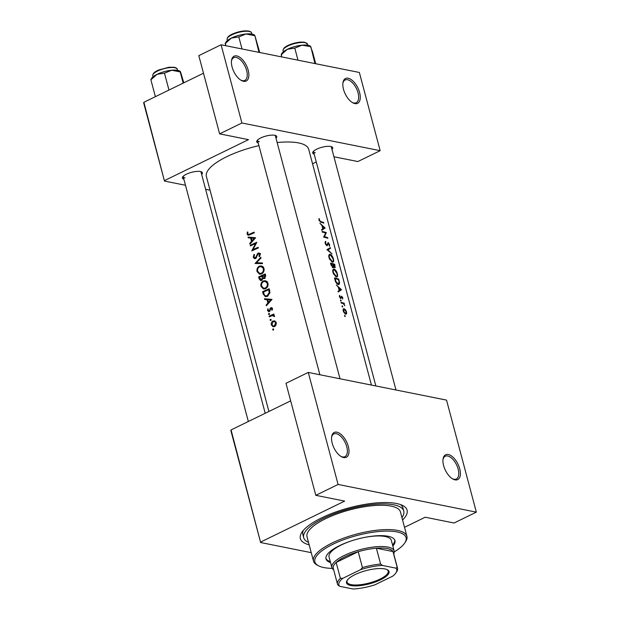 <?xml version="1.0" encoding="UTF-8"?>
<svg xmlns="http://www.w3.org/2000/svg" width="620" height="620" viewBox="0 0 620 620"><rect width="100%" height="100%" fill="white"/><g stroke="black" fill="none" stroke-linecap="round" stroke-linejoin="round"><path stroke-width="0.93" d="M348.176 78.236A13.811 7.006 -116 0 1 359.608 92.535A13.811 7.006 -116 0 1 354.927 103.602A13.811 7.006 -116 0 1 352.741 102.757A13.811 7.006 -116 0 1 342.953 82.693A13.811 7.006 -116 0 1 348.176 78.236M352.23 102.455A12.656 6.417 64 0 0 353.757 102.982A12.656 6.417 64 0 0 356.206 102.726A12.656 6.417 64 0 0 357.353 90.675A12.656 6.417 64 0 0 347.564 79.724A12.656 6.417 64 0 0 345.115 79.972A12.656 6.417 64 0 0 342.876 83.274M236.77 55.924A13.811 7.006 -116 0 1 248.202 70.223A13.811 7.006 -116 0 1 243.521 81.29A13.811 7.006 -116 0 1 241.335 80.445A13.811 7.006 -116 0 1 231.547 60.38A13.811 7.006 -116 0 1 236.77 55.924M240.824 80.143A12.656 6.417 64 0 0 242.35 80.67A12.656 6.417 64 0 0 244.799 80.422A12.656 6.417 64 0 0 245.946 68.363A12.656 6.417 64 0 0 236.158 57.412A12.656 6.417 64 0 0 233.709 57.668A12.656 6.417 64 0 0 231.477 60.962M448.291 454.499A13.811 7.006 -116 0 1 459.722 468.79A13.811 7.006 -116 0 1 455.041 479.864A13.811 7.006 -116 0 1 452.856 479.02A13.811 7.006 -116 0 1 443.068 458.947A13.811 7.006 -116 0 1 448.291 454.499M452.344 478.718A12.656 6.417 64 0 0 453.871 479.237A12.656 6.417 64 0 0 456.32 478.989A12.656 6.417 64 0 0 457.467 466.938A12.656 6.417 64 0 0 447.679 455.987A12.656 6.417 64 0 0 445.23 456.235A12.656 6.417 64 0 0 442.998 459.536M336.885 432.186A13.811 7.006 -116 0 1 348.316 446.478A13.811 7.006 -116 0 1 343.635 457.552A13.811 7.006 -116 0 1 341.45 456.707A13.811 7.006 -116 0 1 331.661 436.643A13.811 7.006 -116 0 1 336.885 432.186M340.938 456.405A12.656 6.417 64 0 0 342.465 456.932A12.656 6.417 64 0 0 344.914 456.677A12.656 6.417 64 0 0 346.061 444.625A12.656 6.417 64 0 0 336.272 433.675A12.656 6.417 64 0 0 333.824 433.923A12.656 6.417 64 0 0 331.591 437.224M183.876 179.226A10.354 3.216 -14.9 0 1 182.667 176.933A10.354 3.216 -14.9 0 1 190.425 172.647A10.354 3.216 -14.9 0 1 200.415 171.523A10.354 3.216 -14.9 0 1 201.585 171.903A10.354 3.216 -14.9 0 1 201.671 174.491M201.012 172.011L265.205 413.276L201.012 172.011A9.207 2.86 165.1 0 0 200.787 171.608M258.222 142.98A10.354 3.216 -14.9 0 1 257.005 140.686A10.354 3.216 -14.9 0 1 264.771 136.4A10.354 3.216 -14.9 0 1 274.761 135.276A10.354 3.216 -14.9 0 1 275.923 135.648A10.354 3.216 -14.9 0 1 276.008 138.244M340.016 378.781L275.35 135.764A9.207 2.86 165.1 0 0 275.125 135.362M314.193 154.186A10.354 3.216 -14.9 0 1 312.976 151.892A10.354 3.216 -14.9 0 1 320.742 147.607A10.354 3.216 -14.9 0 1 330.731 146.483A10.354 3.216 -14.9 0 1 331.894 146.863A10.354 3.216 -14.9 0 1 331.979 149.451M395.986 389.988L331.32 146.971A9.207 2.86 165.1 0 0 331.096 146.568M309.163 544.833A55.234 17.166 -14.9 0 1 301.847 532.379A55.234 17.166 -14.9 0 1 343.224 509.524A55.234 17.166 -14.9 0 1 396.513 503.518A55.234 17.166 -14.9 0 1 402.729 505.532A55.234 17.166 -14.9 0 1 402.566 519.986M401.915 517.537A51.778 16.097 165.1 0 0 403.767 511.066L402.923 507.896A51.778 16.097 165.1 0 0 400.536 504.603M248.256 237.832L250.596 237.987L251.488 241.343L249.744 243.404L249.93 244.125L255.626 237.739L248.062 237.103L248.256 237.832M258.308 253.696L259.47 254.409L258.974 256.231L259.555 256.649L260.199 254.192L258.997 252.937L258.106 253.045L255.355 257.889L253.89 256.951L254.518 254.828L254.029 254.355L253.247 257.261L254.595 258.687L255.525 258.555L258.308 253.696L260.106 253.913M256.161 258.052L254.789 257.966L256.013 258.207M260.826 257.277L255.083 263.477L262.516 263.632L262.322 262.919L256.409 262.787L261.012 257.99L260.826 257.277M263.306 280.953C261.299 282.131 260.532 283.952 261.005 286.425L263.492 288.99L265.414 288.719C267.522 287.556 268.367 285.727 267.933 283.239L265.376 280.705L263.306 280.953L266.577 281.224M269.204 288.765A52.932 16.453 165.1 0 0 262.601 291.741L263.213 294.035L265.352 296.639L267.344 296.344L269.971 292.717L269.204 288.765M269.437 313.55L268.871 313.433L268.514 314.301L269.204 314.666L269.568 313.798L268.871 313.433L269.568 313.798M269.421 314.487L268.514 314.301L269.204 314.666M269.894 311.132L268.103 310.372L268.305 309.07L267.762 308.838L267.553 310.682L269.305 311.628L271.048 308.38L271.893 308.791L271.63 309.954L272.165 310.217L272.498 308.528L270.847 307.721L270.173 308.303L269.506 310.581L268.724 311.031L269.808 311.248M271.606 307.621L270.847 307.721L272.25 308.001M271.048 308.38L272.544 308.923M268.553 311.744L269.305 311.628M264.663 299.483L266.995 299.638L267.894 302.994L266.143 305.055L266.337 305.776L272.025 299.39L264.469 298.755L264.663 299.483M247.341 231.996L247.093 234.128L248.101 235.259L249.775 234.794A52.932 16.453 -14.9 0 1 254.309 232.802L254.138 232.144A52.932 16.453 165.1 0 0 249.666 234.104L248.364 234.484L247.744 233.856L247.93 232.151L247.341 231.996M272.505 315.503L274.466 316.619L274.482 315.967L273.319 315.007A52.932 16.453 -14.9 0 1 274.04 314.689L273.862 314.022A52.932 16.453 165.1 0 0 269.111 316.208L269.289 316.874A52.932 16.453 -14.9 0 1 270.847 316.13L273.156 315.503M273.552 329.011L272.986 328.894L272.63 329.762L273.319 330.127L273.676 329.259L272.986 328.894L273.676 329.259M273.536 329.949L272.63 329.762L273.319 330.127M274.9 320.966L272.994 320.997C271.545 321.842 271.002 323.16 271.343 324.934L273.118 326.779L274.482 326.593L276.001 325.082L276.264 322.671L274.404 320.803M271.002 319.432L270.436 319.315L270.08 320.183L270.769 320.548L271.126 319.68L270.436 319.315L271.126 319.68M270.987 320.37L270.08 320.183L270.769 320.548M264.391 278.558L262.919 278.264L264.57 278.488L265.647 275.412L265.267 273.97A52.932 16.453 165.1 0 0 258.664 276.938L259.199 278.946L260.632 280.589L261.625 280.449L262.919 278.264L263.593 278.62M259.369 266.158C257.362 267.336 256.595 269.158 257.067 271.622L259.555 274.195L261.477 273.916C263.585 272.761 264.43 270.932 263.996 268.445L261.438 265.91L259.369 266.158L262.64 266.429M256.835 242.288A52.932 16.453 165.1 0 0 250.24 245.264L250.41 245.923A52.932 16.453 -14.9 0 1 255.533 243.583L251.751 250.953A52.932 16.453 -14.9 0 1 258.346 247.985L258.176 247.318A52.932 16.453 165.1 0 0 252.921 249.643L256.835 242.288M344.526 315.906L345.077 316.603L344.751 315.363L344.526 315.906M343.248 309.117L344.201 308.651L343.092 310.302L343.503 311.86L345.689 314.247L346.588 313.813L346.526 311.906L345.495 309.698L343.643 308.69M341.976 306.327L342.527 307.016L342.201 305.784L341.976 306.327M341.163 303.064L340.992 302.397A52.932 16.453 165.1 0 1 344.17 303.211L344.348 303.878A52.932 16.453 -14.9 0 0 343.906 303.738L344.798 305.753L343.41 303.707L342.294 303.312A52.932 16.453 -14.9 0 0 341.163 303.064M340.411 300.444L340.961 301.142L341.186 300.607L340.636 299.91L340.411 300.444M339.45 296.817L340.845 298.615L341.814 296.825L342.713 299.018L342.767 297.763L341.62 296.159L340.651 297.941L339.497 295.368L339.45 296.817M338.21 291.966L338.024 291.245L339.187 290.478L338.295 287.122L336.342 284.944L341.527 289.726L338.21 291.966M335.087 280.224L334.474 277.93A52.932 16.453 165.1 0 1 338.698 279.101L339.582 282.89L339.086 284.502L338.272 284.51C336.823 284.014 335.761 282.588 335.087 280.224M336.303 276.938C337.567 277.132 337.916 276.047 337.342 273.683C336.621 271.265 335.583 269.754 334.219 269.158C333.196 268.971 332.692 269.677 332.708 271.273L333.374 273.776L336.303 276.938L337.04 276.923M333.397 267.755L331.072 265.135L330.538 263.128A52.932 16.453 165.1 0 1 334.761 264.306L335.141 267.762M332.367 262.144C333.63 262.338 333.978 261.252 333.405 258.889C332.684 256.471 331.646 254.96 330.282 254.363C329.259 254.169 328.755 254.874 328.771 256.478L329.437 258.982L332.367 262.144L333.103 262.128M326.957 249.659L330.321 247.613L330.507 248.326L327.918 249.821L332.01 253.968L326.957 249.659M326.972 245.737L328.429 243.164L329.491 246.373L329.615 244.637L328.236 242.49L326.802 245.071L325.639 243.451L325.578 241.32L325.043 242.467L325.523 244.288L327.329 245.698M323.625 237.142L325.686 232.996A52.932 16.453 -14.9 0 0 322.292 232.113L322.113 231.454A52.932 16.453 165.1 0 1 326.329 232.624L324.43 236.685A52.932 16.453 165.1 0 1 327.67 237.654L327.848 238.312A52.932 16.453 -14.9 0 0 323.625 237.142M321.811 230.315L321.617 229.594L322.78 228.819L321.888 225.471L319.943 223.293L325.097 227.974L321.811 230.315M319.006 220.216L321.059 222.293A52.932 16.453 -14.9 0 1 323.81 223.138L323.632 222.479A52.932 16.453 165.1 0 0 320.928 221.642L319.494 220.348L319.067 218.542L319.006 220.216M371.434 385.074L308.706 149.304A52.932 16.453 165.1 0 0 298.553 142.918A52.932 16.453 165.1 0 0 277.156 142.554M258.928 145.63A52.932 16.453 165.1 0 0 206.398 176.522L268.917 411.471M327.159 244.908L326.291 245.319M327.492 243.753L328.429 243.164M329.003 254.983L330.282 254.363L329.53 254.394M332.994 267.778L333.715 266.647L334.815 267.762M332.94 269.778L334.219 269.158L333.467 269.188M340.915 297.833L340.178 298.173M341.023 297.205L341.814 296.825M340.961 301.142L341.186 300.607L340.62 300.878M342.527 307.016L342.752 306.489L342.186 306.76M345.689 314.247L346.588 313.813L345.689 314.247M345.077 316.603L345.294 316.068L344.736 316.339M312.558 163.788L316.262 161.983M231.059 429.924L260.648 542.531L230.842 430.497L231.059 429.924L290.672 400.861M260.873 541.957L344.658 501.1L315.805 495.326L338.086 484.453L476.338 512.143L446.532 400.109L308.279 372.426L338.086 484.453M303.281 530.48A51.778 16.097 165.1 0 0 302.847 534.525L303.692 537.695A51.778 16.097 165.1 0 0 308.512 542.392M221.1 44.779L359.352 72.47L380.161 150.683L241.909 122.992L221.1 44.779L198.811 55.645L219.627 133.858L241.909 122.992M143.879 102.284L164.471 181.063L143.662 102.85L143.879 102.284L203.492 73.214M164.695 180.498L248.481 139.639L219.627 133.858M164.471 181.063L185.489 185.272M205.608 189.302L210.033 190.185M380.161 150.683L357.872 161.549L333.924 156.751M183.21 176.282A9.207 2.86 165.1 0 0 183.218 176.746A9.207 2.86 165.1 0 0 184.985 177.855M313.526 151.241A9.207 2.86 165.1 0 0 313.534 151.706A9.207 2.86 165.1 0 0 315.293 152.815M257.556 140.035A9.207 2.86 165.1 0 0 257.556 140.492A9.207 2.86 165.1 0 0 259.323 141.608M404.519 527.31L425.196 517.227L454.057 523.009L476.338 512.143M260.648 542.531L311.248 552.66M315.805 495.326L285.99 383.292L308.279 372.426M346.169 311.79L345.51 313.588L343.658 311.155L344.371 309.318L346.169 311.79M345.1 313.968L345.921 313.565L344.953 313.852M343.077 309.767L344.371 309.318M343.294 303.637L344.17 303.211M339.341 296.159L339.923 295.88M338.311 291.059L341.496 289.633M338.412 291.137L341.527 289.726M340.76 289.408L339.543 290.238L338.838 287.595L340.76 289.408M337.978 279.45L338.698 279.101M339.132 283.115L339.582 282.89M335.133 278.69A52.932 16.453 -14.9 0 1 338.489 279.62L339.125 282.379L338.094 283.851L336.04 281.681L335.133 278.69L334.73 278.884M337.76 284.309L338.729 283.836L337.489 284.146M335.653 281.868L336.04 281.681M336.962 273.575C337.427 275.497 337.148 276.396 336.133 276.272L333.397 272.583C332.987 270.653 333.32 269.731 334.397 269.824L336.962 273.575M335.776 276.714L336.707 276.257L335.536 276.567M332.994 272.777L333.397 272.583M332.754 270.359L334.397 269.824M334.041 264.655L334.761 264.306M333.242 266.879L333.715 266.647M334.552 264.825L334.63 267.096L333.265 264.415A52.932 16.453 -14.9 0 1 334.552 264.825M334.25 267.383L334.823 267.104L334.188 267.313M332.839 264.291L333.273 266.104L332.824 267.119L331.196 263.895A52.932 16.453 -14.9 0 1 332.839 264.291M332.374 267.437L333.064 267.096L332.304 267.367M331.049 265.035L331.444 264.841M330.793 264.089L331.196 263.895M333.025 258.78C333.49 260.695 333.211 261.601 332.196 261.477L329.46 257.781C329.05 255.858 329.383 254.936 330.46 255.022L333.025 258.78M331.839 261.919L332.769 261.462L331.599 261.764M329.057 257.974L329.46 257.781M328.817 255.564L330.46 255.022M327.298 249.364L327.422 249.829L330.507 248.326M327.469 250.046L327.918 249.821M325.043 242.443L325.965 241.994M325.252 243.637L325.639 243.451M327.283 244.652L327.895 244.358M325.616 232.973L326.329 232.624M325.624 233.128L326.368 232.763M323.609 237.088L324.43 236.685M326.949 238.003L327.67 237.654M321.904 229.4L325.097 227.974M322.005 229.485L325.12 228.075M324.361 227.749L323.136 228.586L322.431 225.944L324.361 227.749M248.023 234.313L247.093 234.128M249.813 234.779L248.364 234.484M266.825 305.187L266.143 305.055M268.592 303.134L267.894 302.994M267.794 299.801L266.995 299.638M267.259 299.692L264.469 298.755M267.158 299.297L271.831 299.599M270.669 299.902L268.468 302.335L267.762 299.692L271.405 300.049M269.173 302.475L268.468 302.335M272.234 310.07L271.63 309.954M268.375 310.845L267.553 310.682M270.126 310.705L269.506 310.581M270.39 309.659L269.77 309.535M270.917 308.458L270.173 308.303M270.212 316.433L269.111 316.208M274.466 316.611L273.846 316.487M274.513 316.247L273.839 316.107M322.912 222.828L323.632 222.479M318.905 219.317L319.525 219.007M318.982 220.1L319.432 219.883M319.106 220.542L319.494 220.348M272.056 325.074L271.343 324.934M275.28 321.726L272.994 320.997M275.66 322.927L274.303 325.926L273.234 326.066L271.909 324.655L273.164 321.664L274.226 321.517L276.342 323.067M275.218 326.112L274.303 325.926M263.702 291.958L262.601 291.741M266.833 296.538L266.492 296.081M263.423 292.09A52.932 16.453 -14.9 0 1 268.669 289.734L269.219 292.609L267.166 295.678L265.662 295.918L264.376 294.981L263.423 292.09M269.499 289.897L268.669 289.734M269.971 292.756L269.219 292.609M268.166 295.88L267.166 295.678M261.81 286.579L261.005 286.425M264.88 288.912L264.376 288.401M267.228 283.572C267.584 285.588 266.925 287.083 265.236 288.052L263.671 288.261L261.64 286.084C261.237 284.084 261.857 282.596 263.492 281.62L265.096 281.41L268.034 283.735M266.213 288.246L265.236 288.052M259.764 277.163L258.664 276.938M260.028 279.108L259.199 278.946M265.562 275.102L264.732 274.931L264.383 277.83L263.787 277.899L265.089 278.163M265.771 275.993L264.972 275.838M265.252 278L264.383 277.83L262.562 275.877A52.932 16.453 -14.9 0 1 264.732 274.931M262.686 276.342L261.88 276.179L262.291 278.039L261.446 279.783L260.873 279.86L262.136 280.116M264.562 278.496L262.291 278.039M262.299 279.953L259.741 278.24L259.486 277.295A52.932 16.453 -14.9 0 1 261.88 276.179M257.874 271.785L257.067 271.622M260.942 274.118L260.439 273.606M263.291 268.77C263.647 270.793 262.988 272.288 261.299 273.257L259.733 273.466L257.703 271.289C257.3 269.289 257.92 267.794 259.555 266.817L261.16 266.615L264.097 268.933M262.276 273.451L261.299 273.257M255.564 263.477L255.06 263.376M262.438 263.361L256.409 262.787M254.099 257.432L253.247 257.261M256.564 257.463L255.913 257.331M257.866 254.045L257.184 253.906M259.726 254.417L260.563 253.541M259.764 253.379L258.106 253.045M259.726 256.385L258.974 256.231M260.268 254.572L259.47 254.409M251.333 245.481L250.24 245.264M254.037 249.868L252.921 249.643M256.137 243.699L255.533 243.583M250.418 243.536L249.744 243.404M252.185 241.482L251.488 241.343M251.387 238.142L250.596 237.987M250.852 238.041L248.062 237.103M250.751 237.638L255.424 237.948M254.27 238.251L252.061 240.684L251.356 238.041L254.998 238.398M252.766 240.824L252.061 240.684M392.84 546.057A35.673 11.083 165.1 0 0 394.948 540.57A35.673 11.083 165.1 0 0 374.627 535.936A35.673 11.083 165.1 0 0 339.675 545.577A35.673 11.083 165.1 0 0 326.012 558.914A35.673 11.083 165.1 0 0 330.569 562.627M392.553 545.003A35.673 11.083 165.1 0 0 394.769 540.059M394.25 551.885A47.174 14.663 165.1 0 0 404.798 542.911A47.174 14.663 165.1 0 0 385.857 531.107A47.174 14.663 165.1 0 0 332.963 544.236A47.174 14.663 165.1 0 0 318.626 565.843A47.174 14.663 165.1 0 0 332.235 568.385M318.626 565.843L317.324 565.177A48.329 15.019 -14.9 0 1 313.495 561.115A48.329 15.019 -14.9 0 1 332.01 543.043A48.329 15.019 -14.9 0 1 379.37 529.976A48.329 15.019 -14.9 0 1 406.898 536.261A48.329 15.019 -14.9 0 1 405.596 541.694L404.798 542.911M406.898 536.261L400.435 511.95A48.329 15.019 165.1 0 0 372.899 505.664A48.329 15.019 165.1 0 0 325.547 518.731A48.329 15.019 165.1 0 0 307.024 536.804L313.495 561.115M403.767 511.066A51.778 16.097 165.1 0 0 374.271 504.331A51.778 16.097 165.1 0 0 323.531 518.328A51.778 16.097 165.1 0 0 303.692 537.695M333.669 569.811A32.217 10.013 -14.9 0 1 331.878 567.54L329.065 556.969A32.217 10.013 -14.9 0 1 341.403 544.926A32.217 10.013 -14.9 0 1 351.315 540.911M364.041 537.525A32.217 10.013 -14.9 0 1 391.336 540.4L394.142 550.971A32.217 10.013 -14.9 0 1 393.716 553.831M325.911 558.38A35.673 11.083 165.1 0 0 330.29 561.573M179.436 70.905A15.19 4.72 165.1 0 0 177.723 70.347A15.19 4.72 165.1 0 0 171.717 70.231L180.575 72.005L183.807 82.817L180.575 72.005L183.179 83.119L180.118 71.618L171.717 70.231A15.19 4.72 165.1 0 0 157.1 74.307L164.471 73.16L171.717 70.231A15.19 4.72 165.1 0 0 157.1 74.307A15.19 4.72 165.1 0 0 151.691 78.283L150.916 79.469L151.691 78.283A15.19 4.72 165.1 0 1 157.1 74.307L164.471 73.16L171.717 70.231A15.19 4.72 165.1 0 1 177.723 70.347A15.19 4.72 165.1 0 1 179.436 70.905L180.203 71.292L179.436 70.905M168.942 89.977L164.471 73.16L168.942 89.977M150.885 79.778L157.1 74.307L150.885 79.778L155.364 96.604L150.885 79.778M254.541 35.045L253.774 34.65A15.19 4.72 165.1 0 0 252.069 34.1A15.19 4.72 165.1 0 0 246.062 33.984L254.921 35.751L259.733 52.522M258.935 52.189L254.921 35.751M238.809 36.905L246.062 33.984A15.19 4.72 165.1 0 0 231.446 38.06L238.809 36.905L242.017 48.972M225.812 45.725L225.223 43.532L231.446 38.06A15.19 4.72 165.1 0 0 226.037 42.036L225.262 43.222M225.688 43.919L225.223 43.532M281.782 56.931L281.193 54.738L287.417 49.275L294.779 48.12L302.033 45.19L310.434 46.578L312.496 51.661L315.704 63.728M281.658 55.126L281.193 54.738M314.906 63.403L310.891 46.965M297.995 60.179L294.779 48.12M310.512 46.252L309.744 45.864A15.19 4.72 165.1 0 0 302.033 45.19A15.19 4.72 165.1 0 0 287.417 49.275A15.19 4.72 -14.9 0 0 282.007 53.243L281.232 54.428M384.819 568.92A21.979 6.828 -14.9 0 1 387.291 569.726A21.979 6.828 -14.9 0 1 378.572 580.723A21.979 6.828 -14.9 0 1 350.765 585.528A21.979 6.828 -14.9 0 1 347.146 580.405A21.979 6.828 -14.9 0 1 363.615 571.314A21.979 6.828 -14.9 0 1 384.819 568.92M347.409 580.033A21.289 6.618 165.1 0 0 347.053 582.064A21.289 6.618 165.1 0 0 351.129 584.629A21.289 6.618 165.1 0 0 374.968 581.211A21.289 6.618 165.1 0 0 388.197 571.113A21.289 6.618 165.1 0 0 386.872 569.532M395.893 568.137L397.203 567.401A31.07 9.657 -14.9 0 1 397.536 568.176L393.312 552.327A31.07 9.657 165.1 0 0 392.987 551.544A31.07 9.657 165.1 0 0 387.361 548.576A31.07 9.657 165.1 0 0 376.387 548.22A31.07 9.657 165.1 0 0 358.213 551.715A31.07 9.657 165.1 0 0 336.156 562.464A31.07 9.657 165.1 0 0 333.265 568.3L337.489 584.156A31.07 9.657 -14.9 0 1 340.38 578.321L342.767 578.344A29.915 9.3 165.1 0 0 339.69 586.311L353.106 589A29.915 9.3 165.1 0 0 374.984 584.8L392.809 576.104A29.915 9.3 165.1 0 0 395.893 572.896A29.915 9.3 165.1 0 0 395.893 568.137L382.47 565.448A29.915 9.3 165.1 0 0 360.6 569.656L342.767 578.344M331.878 567.54A32.217 10.013 -14.9 0 1 351.889 552.265A32.217 10.013 -14.9 0 1 387.965 547.088A32.217 10.013 -14.9 0 1 394.142 550.971M397.203 567.401L392.987 551.544L376.387 548.22L380.603 564.076L382.47 565.448M360.6 569.656L362.429 567.564L358.213 551.715L336.156 562.464L340.38 578.321M339.69 586.311L337.815 584.939A31.07 9.657 -14.9 0 1 337.489 584.156M397.536 568.176A31.07 9.657 -14.9 0 1 396.692 571.671L395.893 572.896M362.429 567.564A31.07 9.657 -14.9 0 1 380.603 564.076M340.814 297.933L341.465 297.615M334.955 279.736L335.358 279.543M250.798 234.329L249.666 234.104M320.207 221.999L320.928 221.642M264.027 294.198L263.213 294.035M269.638 290.416L268.809 290.253M262.818 276.784L261.997 276.621M257.222 255.649L256.603 255.518M177.235 69.239A12.656 3.937 165.1 0 0 174.809 67.712A12.656 3.937 165.1 0 0 160.634 69.742A12.656 3.937 165.1 0 0 152.776 75.748L153.055 76.818L152.776 75.748C152.667 73.563 154.721 71.618 158.945 69.913L168.927 67.247L174.414 67.293C176.39 67.906 177.328 68.556 177.235 69.239A12.656 3.937 165.1 0 0 174.809 67.712A12.656 3.937 165.1 0 0 160.634 69.742A12.656 3.937 165.1 0 0 152.776 75.748C152.667 73.563 154.721 71.618 158.945 69.913L168.927 67.247L174.414 67.293C176.39 67.906 177.328 68.556 177.235 69.239L177.522 70.308L177.235 69.239M227.114 39.494C227.005 37.316 229.067 35.371 233.283 33.666L243.265 31L248.752 31.047C250.728 31.659 251.674 32.31 251.581 32.984A12.656 3.937 165.1 0 0 249.147 31.457A12.656 3.937 165.1 0 0 234.98 33.495A12.656 3.937 165.1 0 0 227.114 39.494L227.401 40.571M227.734 37.696A11.966 3.72 -14.9 0 1 236.437 32.535A11.966 3.72 -14.9 0 1 248.45 31.085M305.125 42.672A12.656 3.937 165.1 0 0 290.951 44.702A12.656 3.937 165.1 0 0 283.084 50.708C282.983 48.523 285.037 46.578 289.261 44.873L299.243 42.206L304.722 42.253L307.551 44.198A12.656 3.937 165.1 0 0 305.125 42.672M283.704 48.903A11.966 3.72 -14.9 0 1 292.408 43.741A11.966 3.72 -14.9 0 1 304.42 42.3M341.682 296.833L341.023 297.158M327.011 245.055L326.345 245.373M328.236 243.164L327.531 243.513M271.413 308.334L272.505 308.551M273.195 315.518L274.404 315.758M273.234 326.066L274.846 326.391M274.265 321.524L275.916 321.858M265.662 295.918L267.476 296.283M263.725 288.277L265.562 288.641M265.096 281.41L267.592 281.914M259.788 273.474L261.625 273.846M261.16 266.615L263.655 267.119M183.218 176.746L248.341 421.499L183.218 176.746M319.889 374.751L257.556 140.492M251.581 32.984L251.86 34.061M313.534 151.706L375.86 385.958M283.084 50.708L283.371 51.778M307.551 44.198L307.838 45.268"/></g></svg>
